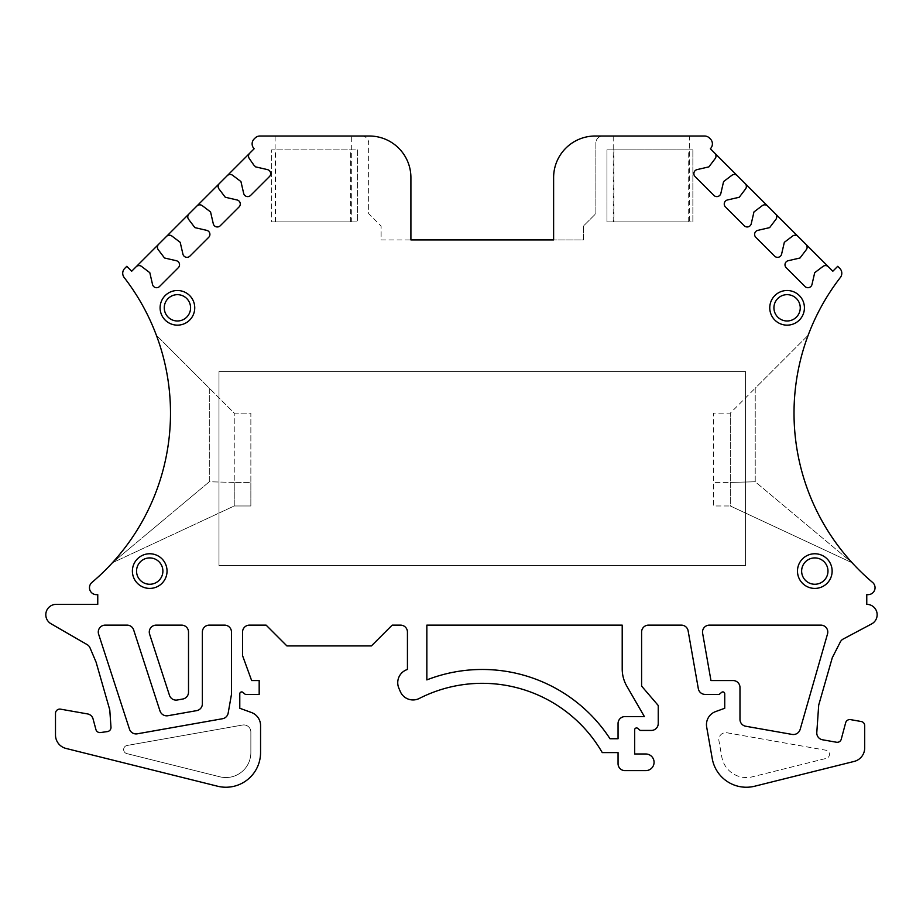 <?xml version="1.0" encoding="UTF-8"?>
<svg xmlns="http://www.w3.org/2000/svg" width="923" height="923" viewBox="0 0 923 923"><rect width="100%" height="100%" fill="white"/><g stroke="black" fill="none" stroke-linecap="round" stroke-linejoin="round"><path stroke-width="0.69" stroke-dasharray="4.62 3.46" d="M840.357 277.5A6.923 6.923 0 0 0 839.768 268.362L837.726 266.32L832.834 271.224L710.364 148.753A6.923 6.923 0 0 0 710.364 138.946L709.452 138.046A6.923 6.923 0 0 0 704.549 136.016L595.185 136.016A41.57 41.57 0 0 0 553.615 177.585L553.615 239.934L410.908 239.934L410.908 177.585A41.57 41.57 0 0 0 369.338 136.016L259.974 136.016A6.923 6.923 0 0 0 255.071 138.046L254.16 138.946A6.923 6.923 0 0 0 254.16 148.753L131.689 271.224L126.786 266.32L124.755 268.362A6.923 6.923 0 0 0 124.167 277.5A221.693 221.693 0 0 1 91.942 582.425A6.923 6.923 0 0 0 96.419 594.643L97.757 594.643L97.757 604.346L56.188 604.346A10.395 10.395 0 0 0 50.996 623.74L87.154 644.623A6.83 6.83 0 0 1 90.027 647.865L96.073 662.114L109.572 709.176A7.061 7.061 0 0 1 109.825 710.629L110.979 727.174A4.154 4.154 0 0 1 107.414 731.581L100.503 732.55A4.154 4.154 0 0 1 95.911 729.516L93.073 718.959A6.923 6.923 0 0 0 87.593 713.929L60.387 709.129A4.327 4.327 0 0 0 55.495 713.225L55.495 734.985A13.857 13.857 0 0 0 65.995 748.438L217.54 786.211A34.659 34.659 0 0 0 260.563 752.603L260.563 725.536A13.857 13.857 0 0 0 251.448 712.51L239.784 708.264L239.784 693.819A1.904 1.904 0 0 1 242.911 692.365L245.322 694.408L259.178 694.408L259.178 680.551L251.633 680.551L242.553 655.618L242.553 632.059A6.923 6.923 0 0 1 249.475 625.125L266.112 625.125L286.891 645.915L371.415 645.915L392.194 625.125L400.513 625.125A6.923 6.923 0 0 1 407.435 632.059L407.435 669.475A13.857 13.857 0 0 0 398.828 688.085L400.27 691.489A13.857 13.857 0 0 0 419.307 698.446A138.565 138.565 0 0 1 602.258 752.603L618.052 752.603L618.052 763.69A6.923 6.923 0 0 0 624.975 770.624L645.765 770.624A8.319 8.319 0 0 0 654.072 762.306A8.319 8.319 0 0 0 645.765 753.987L634.678 753.987L634.678 729.828A1.881 1.881 0 0 1 637.77 728.385L640.216 730.439L651.303 730.439A6.923 6.923 0 0 0 658.237 723.505L658.237 705.495L641.6 686.101L641.6 632.059A6.923 6.923 0 0 1 648.534 625.125L681.301 625.125A6.923 6.923 0 0 1 688.131 630.859L698.319 688.685A6.923 6.923 0 0 0 705.149 694.408L719.202 694.408L721.648 692.354A1.881 1.881 0 0 1 724.74 693.796L724.74 708.264L715.579 711.598A13.857 13.857 0 0 0 706.672 727.024L712.244 758.625A34.636 34.636 0 0 0 754.737 786.211L854.179 761.417A13.857 13.857 0 0 0 864.689 747.976L864.689 725.616A4.154 4.154 0 0 0 861.251 721.521L850.441 719.605A4.327 4.327 0 0 0 845.687 722.628L841.245 739.231A4.154 4.154 0 0 1 836.492 742.242L822.497 739.773A6.923 6.923 0 0 1 816.797 732.47L818.701 705.103L832.292 657.707L840.311 641.981A6.842 6.842 0 0 1 843.195 639.039L871.647 623.913A10.395 10.395 0 0 0 866.766 604.346L866.766 594.643L868.105 594.643A6.923 6.923 0 0 0 872.581 582.425A221.693 221.693 0 0 1 840.357 277.5M613.899 221.924L692.873 221.924L606.965 221.924L606.965 149.872L692.873 149.872L606.965 149.872L606.965 221.924L613.899 221.924L613.899 149.872M692.873 221.924L692.873 149.872L692.873 221.924M709.441 625.125L820.859 625.125A6.923 6.923 0 0 1 827.516 633.963L800.114 729.528A6.923 6.923 0 0 1 792.234 734.443L745.703 726.239A6.923 6.923 0 0 1 739.981 719.409L739.981 687.485A6.923 6.923 0 0 0 733.058 680.551L710.964 680.551L702.622 633.259A6.923 6.923 0 0 1 709.441 625.125M626.844 686.216L644.381 716.583L624.975 716.583A6.923 6.923 0 0 0 618.052 723.505L618.052 738.746L610.011 738.746A152.422 152.422 0 0 0 426.841 679.905L426.841 625.125L622.206 625.125L622.206 668.898A34.636 34.636 0 0 0 626.844 686.216M188.511 632.059L188.511 692.204A6.923 6.923 0 0 1 182.789 699.023L177.274 700.003A6.923 6.923 0 0 1 169.474 695.319L149.618 634.205A6.923 6.923 0 0 1 156.206 625.125L181.589 625.125A6.923 6.923 0 0 1 188.511 632.059M202.368 703.822L202.368 632.059A6.923 6.923 0 0 1 209.302 625.125L224.543 625.125A6.923 6.923 0 0 1 231.465 632.059L231.465 694.408L228.166 713.098A6.923 6.923 0 0 1 222.558 718.717L137.273 733.82A6.923 6.923 0 0 1 129.474 729.135L98.623 634.205A6.923 6.923 0 0 1 105.21 625.125L127.062 625.125A6.923 6.923 0 0 1 133.65 629.913L160.025 711.068A6.923 6.923 0 0 0 167.836 715.74L196.645 710.641A6.923 6.923 0 0 0 202.368 703.822M726.978 732.781L826.027 750.249A4.154 4.154 0 0 1 826.316 758.371L752.383 776.808A24.944 24.944 0 0 1 721.798 756.941L718.948 740.811A6.923 6.923 0 0 1 726.978 732.781L826.027 750.249A4.154 4.154 0 0 1 826.316 758.371L752.383 776.808A24.944 24.944 0 0 1 721.798 756.941L718.948 740.811A6.923 6.923 0 0 1 726.978 732.781M127.086 745.472L242.714 725.005A7.096 7.096 0 0 1 250.86 731.824L250.86 752.603A24.944 24.944 0 0 1 219.893 776.808L126.809 753.595A4.154 4.154 0 0 1 127.086 745.472L242.714 725.005A7.096 7.096 0 0 1 250.86 731.824L250.86 752.603A24.944 24.944 0 0 1 219.893 776.808L126.809 753.595A4.154 4.154 0 0 1 127.086 745.472M218.993 371.565L745.53 371.565L745.53 565.545L218.993 565.545L218.993 371.565L745.53 371.565L745.53 565.545L218.993 565.545L218.993 371.565M271.65 221.924L357.559 221.924L357.559 149.872L271.65 149.872L357.559 149.872L357.559 221.924L271.65 221.924L271.65 149.872L271.65 221.924M209.302 481.771L112.352 562.811A221.693 221.693 0 0 0 156.379 335.268L209.302 388.191L209.302 481.771L112.352 562.811A221.693 221.693 0 0 0 156.379 335.268L234.234 413.135L250.86 413.135L250.86 482.417L234.234 482.417L234.234 505.966L112.352 562.811L234.234 505.966L234.234 482.417L209.302 481.771L209.302 388.191L234.234 413.135L250.86 413.135L250.86 482.417L234.234 482.417L234.234 413.135L234.234 482.417L209.302 481.771M249.741 153.172A4.154 4.154 0 0 0 249.256 158.456L255.636 166.878L267.428 169.601A4.154 4.154 0 0 1 269.435 176.593L250.652 195.376A4.154 4.154 0 0 1 243.66 193.369L240.938 181.566L232.515 175.197A4.177 4.177 0 0 0 227.22 175.693M553.615 239.934L553.615 177.585A41.57 41.57 0 0 1 595.185 136.016L602.811 136.016A6.923 6.923 0 0 0 595.877 142.938L595.877 213.605L583.405 226.077L583.405 239.934L553.615 239.934L583.405 239.934L583.405 226.077L595.877 213.605L595.877 142.938A6.923 6.923 0 0 1 602.811 136.016M688.72 221.924L688.72 149.872M188.996 213.917A4.154 4.154 0 0 0 188.5 219.201L194.88 227.623L206.683 230.346A4.154 4.154 0 0 1 208.69 237.338L189.907 256.121A4.154 4.154 0 0 1 182.916 254.113L180.193 242.322L171.77 235.942A4.177 4.177 0 0 0 166.475 236.438M410.908 177.585A41.57 41.57 0 0 0 369.338 136.016L361.712 136.016A6.923 6.923 0 0 1 368.646 142.938L368.646 213.605L381.107 226.077L381.107 239.934L410.908 239.934L410.908 177.585A41.57 41.57 0 0 0 369.338 136.016M361.712 136.016A6.923 6.923 0 0 1 368.646 142.938L368.646 213.605L381.107 226.077L381.107 239.934L410.908 239.934M351.317 136.016L275.112 136.016L351.317 136.016L351.317 221.924L275.112 221.924L351.317 221.924M808.144 335.268A221.693 221.693 0 0 0 852.171 562.811L755.222 481.771L755.222 388.191L808.144 335.268L755.222 388.191L755.222 481.771L852.171 562.811L730.289 505.966L713.652 505.966L713.652 482.417L730.289 482.417L730.289 505.966L713.652 505.966L713.652 482.417L730.289 482.417L730.289 413.135L755.222 388.191L730.289 413.135L713.652 413.135L713.652 482.417L713.652 413.135L730.289 413.135L730.289 482.417L755.222 481.771L730.289 482.417L730.289 505.966L852.171 562.811M798.037 236.426A4.154 4.154 0 0 0 792.753 235.942L784.331 242.322L781.608 254.113A4.154 4.154 0 0 1 774.605 256.109L755.833 237.338A4.154 4.154 0 0 1 757.841 230.346L769.632 227.623L776.012 219.201A4.154 4.154 0 0 0 775.528 213.917M767.671 206.06A4.154 4.154 0 0 0 762.386 205.564L753.964 211.944L751.241 223.747A4.154 4.154 0 0 1 744.238 225.731L725.466 206.96A4.154 4.154 0 0 1 727.462 199.968L739.265 197.245L745.646 188.823A4.154 4.154 0 0 0 745.149 183.539M828.416 266.805A4.154 4.154 0 0 0 823.131 266.309L814.709 272.689L811.986 284.492A4.154 4.154 0 0 1 804.983 286.476L786.211 267.705A4.154 4.154 0 0 1 788.219 260.713L800.01 257.99L806.39 249.568A4.154 4.154 0 0 0 805.894 244.283M158.629 244.283A4.154 4.154 0 0 0 158.133 249.568L164.513 257.99L176.305 260.713A4.154 4.154 0 0 1 178.312 267.705L159.529 286.488A4.154 4.154 0 0 1 152.537 284.492L149.814 272.689L141.404 266.32A4.177 4.177 0 0 0 136.096 266.816M219.374 183.539A4.154 4.154 0 0 0 218.878 188.823L225.258 197.245L237.049 199.968A4.154 4.154 0 0 1 239.057 206.96L220.274 225.743A4.154 4.154 0 0 1 213.282 223.747L210.559 211.944L202.149 205.564A4.177 4.177 0 0 0 196.841 206.071M553.615 177.585A41.57 41.57 0 0 1 595.185 136.016M234.234 505.966L250.86 505.966L250.86 482.417L250.86 505.966L234.234 505.966M787.1 320.985A13.164 13.164 0 0 1 775.689 301.244A13.164 13.164 0 0 1 798.499 301.244A13.164 13.164 0 0 1 787.1 320.985M814.801 584.259A13.164 13.164 0 0 1 803.402 564.507A13.164 13.164 0 0 1 826.212 564.507A13.164 13.164 0 0 1 814.801 584.259M737.292 175.682A4.154 4.154 0 0 0 732.008 175.197L723.586 181.566L720.863 193.369A4.154 4.154 0 0 1 713.86 195.364L695.088 176.593A4.154 4.154 0 0 1 697.096 169.601L708.887 166.878L715.267 158.456A4.154 4.154 0 0 0 714.783 153.172M689.412 221.924L613.207 221.924L689.412 221.924L689.412 136.016L613.207 136.016L689.412 136.016M275.804 221.924L275.804 149.872M177.424 320.985A13.164 13.164 0 0 1 164.259 307.832A13.164 13.164 0 0 1 177.424 294.668A13.164 13.164 0 0 1 190.588 307.832A13.164 13.164 0 0 1 177.424 320.985M149.711 557.93A13.164 13.164 0 0 1 162.875 571.095A13.164 13.164 0 0 1 149.711 584.259A13.164 13.164 0 0 1 136.558 571.095A13.164 13.164 0 0 1 149.711 557.93M350.625 221.924L350.625 149.872M275.112 221.924L275.112 136.016M613.207 221.924L613.207 136.016"/><path stroke-width="1.38" d="M253.675 164.917L255.636 166.878L267.428 169.601A4.154 4.154 0 0 1 269.435 176.593L250.652 195.376A4.154 4.154 0 0 1 243.66 193.369L240.938 181.566L232.515 175.197A4.177 4.177 0 0 0 227.22 175.693L249.741 153.172A4.154 4.154 0 0 0 249.256 158.456L253.675 164.917M227.22 175.693L219.374 183.539A4.154 4.154 0 0 0 218.878 188.823L225.258 197.245L237.049 199.968A4.154 4.154 0 0 1 239.057 206.96L220.274 225.743A4.154 4.154 0 0 1 213.282 223.747L210.559 211.944L202.149 205.564A4.177 4.177 0 0 0 196.841 206.071L188.996 213.917A4.154 4.154 0 0 0 188.5 219.201L194.88 227.623L206.683 230.346A4.154 4.154 0 0 1 208.69 237.338L189.907 256.121A4.154 4.154 0 0 1 182.916 254.113L180.193 242.322L171.77 235.942A4.177 4.177 0 0 0 166.475 236.438L158.629 244.283A4.154 4.154 0 0 0 158.133 249.568L164.513 257.99L176.305 260.713A4.154 4.154 0 0 1 178.312 267.705L159.529 286.488A4.154 4.154 0 0 1 152.537 284.492L149.814 272.689L141.404 266.32A4.177 4.177 0 0 0 136.096 266.816L131.689 271.224L126.786 266.32L124.755 268.362A6.923 6.923 0 0 0 124.167 277.5A221.693 221.693 0 0 1 91.942 582.425A6.923 6.923 0 0 0 96.419 594.643L97.757 594.643L97.757 604.346L56.188 604.346A10.395 10.395 0 0 0 50.996 623.74L87.154 644.623A6.83 6.83 0 0 1 90.027 647.865L96.073 662.114L109.572 709.176A7.061 7.061 0 0 1 109.825 710.629L110.979 727.174A4.154 4.154 0 0 1 107.414 731.581L100.503 732.55A4.154 4.154 0 0 1 95.911 729.516L93.073 718.959A6.923 6.923 0 0 0 87.593 713.929L60.387 709.129A4.327 4.327 0 0 0 55.495 713.225L55.495 734.985A13.857 13.857 0 0 0 65.995 748.438L217.54 786.211A34.659 34.659 0 0 0 260.563 752.603L260.563 725.536A13.857 13.857 0 0 0 251.448 712.51L239.784 708.264L239.784 693.819A1.904 1.904 0 0 1 242.911 692.365L245.322 694.408L259.178 694.408L259.178 680.551L251.633 680.551L242.553 655.618L242.553 632.059A6.923 6.923 0 0 1 249.475 625.125L266.112 625.125L286.891 645.915L371.415 645.915L392.194 625.125L400.513 625.125A6.923 6.923 0 0 1 407.435 632.059L407.435 669.475A13.857 13.857 0 0 0 398.828 688.085L400.27 691.489A13.857 13.857 0 0 0 419.307 698.446A138.565 138.565 0 0 1 602.258 752.603L618.052 752.603L618.052 763.69A6.923 6.923 0 0 0 624.975 770.624L645.765 770.624A8.319 8.319 0 0 0 654.072 762.306A8.319 8.319 0 0 0 645.765 753.987L634.678 753.987L634.678 729.828A1.881 1.881 0 0 1 637.77 728.385L640.216 730.439L651.303 730.439A6.923 6.923 0 0 0 658.237 723.505L658.237 705.495L641.6 686.101L641.6 632.059A6.923 6.923 0 0 1 648.534 625.125L681.301 625.125A6.923 6.923 0 0 1 688.131 630.859L698.319 688.685A6.923 6.923 0 0 0 705.149 694.408L719.202 694.408L721.648 692.354A1.881 1.881 0 0 1 724.74 693.796L724.74 708.264L715.579 711.598A13.857 13.857 0 0 0 706.672 727.024L712.244 758.625A34.636 34.636 0 0 0 754.737 786.211L854.179 761.417A13.857 13.857 0 0 0 864.689 747.976L864.689 725.616A4.154 4.154 0 0 0 861.251 721.521L850.441 719.605A4.327 4.327 0 0 0 845.687 722.628L841.245 739.231A4.154 4.154 0 0 1 836.492 742.242L822.497 739.773A6.923 6.923 0 0 1 816.797 732.47L818.701 705.103L832.292 657.707L840.311 641.981A6.842 6.842 0 0 1 843.195 639.039L871.647 623.913A10.395 10.395 0 0 0 866.766 604.346L866.766 594.643L868.105 594.643A6.923 6.923 0 0 0 872.581 582.425A221.693 221.693 0 0 1 840.357 277.5A6.923 6.923 0 0 0 839.768 268.362L837.726 266.32L832.834 271.224L828.416 266.805A4.154 4.154 0 0 0 823.131 266.309L814.709 272.689L811.986 284.492A4.154 4.154 0 0 1 804.983 286.476L786.211 267.705A4.154 4.154 0 0 1 788.219 260.713L800.01 257.99L806.39 249.568A4.154 4.154 0 0 0 805.894 244.283L798.037 236.426A4.154 4.154 0 0 0 792.753 235.942L784.331 242.322L781.608 254.113A4.154 4.154 0 0 1 774.605 256.109L755.833 237.338A4.154 4.154 0 0 1 757.841 230.346L769.632 227.623L776.012 219.201A4.154 4.154 0 0 0 775.528 213.917L767.671 206.06A4.154 4.154 0 0 0 762.386 205.564L753.964 211.944L751.241 223.747A4.154 4.154 0 0 1 744.238 225.731L725.466 206.96A4.154 4.154 0 0 1 727.462 199.968L739.265 197.245L745.646 188.823A4.154 4.154 0 0 0 745.149 183.539L737.292 175.682A4.154 4.154 0 0 0 732.008 175.197L723.586 181.566L720.863 193.369A4.154 4.154 0 0 1 713.86 195.364L695.088 176.593A4.154 4.154 0 0 1 697.096 169.601L708.887 166.878L715.267 158.456A4.154 4.154 0 0 0 714.783 153.172L710.364 148.753A6.923 6.923 0 0 0 710.364 138.946L709.452 138.046A6.923 6.923 0 0 0 704.549 136.016L595.185 136.016A41.57 41.57 0 0 0 553.615 177.585L553.615 239.934L410.908 239.934L410.908 177.585A41.57 41.57 0 0 0 369.338 136.016L259.974 136.016A6.923 6.923 0 0 0 255.071 138.046L254.16 138.946A6.923 6.923 0 0 0 254.16 148.753L249.741 153.172M709.441 625.125A6.923 6.923 0 0 0 702.622 633.259L710.964 680.551L733.058 680.551A6.923 6.923 0 0 1 739.981 687.485L739.981 719.409A6.923 6.923 0 0 0 745.703 726.239L792.234 734.443A7.096 7.096 0 0 0 800.114 729.528L827.516 633.963A6.923 6.923 0 0 0 820.859 625.125L709.441 625.125M626.844 686.216A34.636 34.636 0 0 1 622.206 668.898L622.206 625.125L426.841 625.125L426.841 679.905A152.422 152.422 0 0 1 610.011 738.746L618.052 738.746L618.052 723.505A6.923 6.923 0 0 1 624.975 716.583L644.381 716.583L626.844 686.216M188.511 632.059A6.923 6.923 0 0 0 181.589 625.125L156.206 625.125A6.923 6.923 0 0 0 149.618 634.205L169.474 695.319A6.923 6.923 0 0 0 177.274 700.003L182.789 699.023A6.923 6.923 0 0 0 188.511 692.204L188.511 632.059M202.368 703.822A6.923 6.923 0 0 1 196.645 710.641L167.836 715.74A7.096 7.096 0 0 1 160.025 711.068L133.65 629.913A6.923 6.923 0 0 0 127.062 625.125L105.21 625.125A6.923 6.923 0 0 0 98.623 634.205L129.474 729.135A6.923 6.923 0 0 0 137.273 733.82L222.558 718.717A6.923 6.923 0 0 0 228.166 713.098L231.465 694.408L231.465 632.059A6.923 6.923 0 0 0 224.543 625.125L209.302 625.125A6.923 6.923 0 0 0 202.368 632.059L202.368 703.822M166.475 236.438L188.996 213.917M410.908 239.934L410.908 177.585M369.338 136.016L361.712 136.016M814.801 584.259A13.164 13.164 0 0 0 826.212 564.507A13.164 13.164 0 0 0 803.402 564.507A13.164 13.164 0 0 0 814.801 584.259M808.144 335.268A221.693 221.693 0 0 0 852.171 562.811M745.149 183.539L767.671 206.06M805.894 244.283L828.416 266.805M136.096 266.816L158.629 244.283M553.615 239.934L553.615 177.585M177.424 320.985A13.164 13.164 0 0 0 188.823 301.244A13.164 13.164 0 0 0 166.025 301.244A13.164 13.164 0 0 0 177.424 320.985M787.1 320.985A13.164 13.164 0 0 0 798.499 301.244A13.164 13.164 0 0 0 775.689 301.244A13.164 13.164 0 0 0 787.1 320.985A13.164 13.164 0 0 0 798.499 301.244A13.164 13.164 0 0 0 775.689 301.244A13.164 13.164 0 0 0 787.1 320.985M775.528 213.917L798.037 236.426M595.185 136.016L602.811 136.016M714.783 153.172L737.292 175.682M196.841 206.071L219.374 183.539M149.711 584.259A13.164 13.164 0 0 0 161.121 564.507A13.164 13.164 0 0 0 138.312 564.507A13.164 13.164 0 0 0 149.711 584.259M149.711 588.413A17.318 17.318 0 0 1 134.712 562.43A17.318 17.318 0 0 1 164.721 562.43A17.318 17.318 0 0 1 149.711 588.413M177.424 325.15A17.318 17.318 0 0 1 162.425 299.167A17.318 17.318 0 0 1 192.422 299.167A17.318 17.318 0 0 1 177.424 325.15M787.1 325.15A17.318 17.318 0 0 1 772.09 299.167A17.318 17.318 0 0 1 802.099 299.167A17.318 17.318 0 0 1 787.1 325.15M814.801 588.413A17.318 17.318 0 0 1 799.803 562.43A17.318 17.318 0 0 1 829.812 562.43A17.318 17.318 0 0 1 814.801 588.413"/></g></svg>
